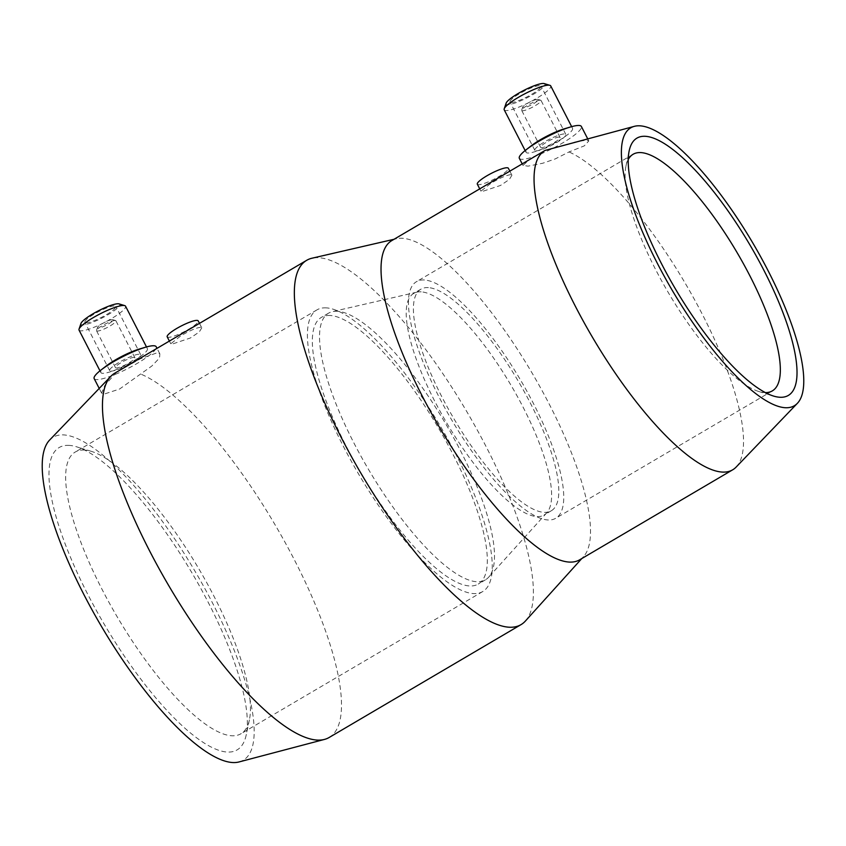 <?xml version="1.0" encoding="UTF-8"?>
<svg xmlns="http://www.w3.org/2000/svg" width="846" height="846" viewBox="0 0 846 846"><rect width="100%" height="100%" fill="white"/><g stroke="black" fill="none" stroke-linecap="round" stroke-linejoin="round"><path stroke-width="0.63" stroke-dasharray="4.23 3.17" d="M579.669 559.809A185.2 53.679 59.5 0 0 583.486 556.679A185.2 53.679 59.5 0 0 536.829 381.229A185.2 53.679 59.5 0 0 402.58 238.286A185.2 53.679 59.5 0 0 396.478 238.72A185.2 53.679 59.5 0 0 391.888 240.539M545.152 150.398L528.655 160.254L523.018 165.467L528.031 166.144L542.751 163.236L555.188 158.942L569.02 151.942L584.3 145.872L588.795 140.933L586.606 140.055L574.223 142.191M510.762 174.657C506.394 175.164 499.732 178.094 490.765 183.445L480.909 191.143L481.998 191.577L500.536 185.443L509.366 179.447L511.915 175.207L510.762 174.657M525.377 621.059A211.341 61.261 59.5 0 0 472.131 420.843A211.341 61.261 59.5 0 0 318.931 257.713A211.341 61.261 59.5 0 0 311.973 258.22M239.069 761.939A187.378 54.313 59.5 0 0 207.598 593.617A187.378 54.313 59.5 0 0 64.01 434.929A187.378 54.313 59.5 0 0 49.703 439.973M116.388 372.335L104.767 385.533L101.605 393.062L103.921 394.173L119.593 389.023L151.899 365.969L158.17 359.423L159.672 356.758L159.852 353.861L157.493 352.666L140.447 358.746L116.388 372.335A211.341 61.261 59.5 0 0 114.834 373.149M531.172 145.85A26.141 4.833 152.8 0 0 526.043 152.291A26.141 4.833 152.8 0 0 527.735 153.031A26.141 4.833 152.8 0 0 554.944 142.805A26.141 4.833 152.8 0 0 572.552 128.391A26.141 4.833 152.8 0 0 570.87 127.651A26.141 4.833 152.8 0 0 564.335 128.814M519.338 158.318A34.866 6.44 152.8 0 0 521.591 159.302A34.866 6.44 152.8 0 0 557.884 145.671A34.866 6.44 152.8 0 0 581.35 126.445M504.216 109.811A26.141 4.833 152.8 0 0 505.897 110.551A26.141 4.833 152.8 0 0 533.117 100.325A26.141 4.833 152.8 0 0 550.725 85.911M506.13 103.159A21.785 4.019 152.8 0 0 507.537 104.629A21.785 4.019 152.8 0 0 531.986 95.122A21.785 4.019 152.8 0 0 544.2 83.595M535.973 150.842A17.428 3.215 152.8 0 0 554.119 144.021A17.428 3.215 152.8 0 0 565.847 134.419A17.428 3.215 152.8 0 0 564.726 133.922A17.428 3.215 152.8 0 0 546.579 140.743A17.428 3.215 152.8 0 0 534.841 150.345A17.428 3.215 152.8 0 0 535.973 150.842M511.132 102.514A17.428 3.215 152.8 0 0 529.279 95.693A17.428 3.215 152.8 0 0 541.017 86.091A17.428 3.215 152.8 0 0 539.896 85.594A17.428 3.215 152.8 0 0 521.749 92.415A17.428 3.215 152.8 0 0 510.011 102.017A17.428 3.215 152.8 0 0 511.132 102.514M540.372 100.198A10.892 2.009 152.8 0 0 529.934 103.973A10.892 2.009 152.8 0 0 521.696 110.033A10.892 2.009 152.8 0 0 521.696 110.456A10.892 2.009 152.8 0 0 522.394 110.763A10.892 2.009 152.8 0 0 533.741 106.511A10.892 2.009 152.8 0 0 541.07 100.505A10.892 2.009 152.8 0 0 540.731 100.251A10.892 2.009 152.8 0 0 540.372 100.198M559.333 137.094A10.892 2.009 152.8 0 0 547.997 141.356A10.892 2.009 152.8 0 0 540.657 147.363A10.892 2.009 152.8 0 0 541.366 147.669A10.892 2.009 152.8 0 0 552.702 143.408A10.892 2.009 152.8 0 0 560.041 137.401A10.892 2.009 152.8 0 0 559.333 137.094M537.591 99.352A8.714 1.607 152.8 0 0 529.247 102.366A8.714 1.607 152.8 0 0 522.659 107.22A8.714 1.607 152.8 0 0 523.219 107.802A8.714 1.607 152.8 0 0 532.991 104.005A8.714 1.607 152.8 0 0 537.876 99.394A8.714 1.607 152.8 0 0 537.591 99.352M200.629 327.296C196.261 327.772 189.578 330.67 180.6 335.999L170.776 343.772L171.875 344.206L190.371 337.988L199.212 332.023L201.782 327.836L200.629 327.296M106.004 366.149A26.141 4.833 152.8 0 0 100.886 372.589A26.141 4.833 152.8 0 0 102.567 373.319A26.141 4.833 152.8 0 0 129.787 363.103A26.141 4.833 152.8 0 0 147.394 348.689A26.141 4.833 152.8 0 0 145.702 347.949A26.141 4.833 152.8 0 0 139.167 349.102M94.181 378.617A34.866 6.44 152.8 0 0 96.423 379.59A34.866 6.44 152.8 0 0 132.716 365.958A34.866 6.44 152.8 0 0 156.193 346.744M79.048 330.109A26.141 4.833 152.8 0 0 80.74 330.839A26.141 4.833 152.8 0 0 107.96 320.623A26.141 4.833 152.8 0 0 125.557 306.21M80.973 323.458A21.785 4.019 152.8 0 0 82.369 324.917A21.785 4.019 152.8 0 0 106.818 315.41A21.785 4.019 152.8 0 0 119.032 303.894M110.805 371.13A17.428 3.215 152.8 0 0 128.952 364.319A17.428 3.215 152.8 0 0 140.69 354.707A17.428 3.215 152.8 0 0 139.569 354.22A17.428 3.215 152.8 0 0 121.422 361.031A17.428 3.215 152.8 0 0 109.684 370.643A17.428 3.215 152.8 0 0 110.805 371.13M85.964 322.802A17.428 3.215 152.8 0 0 104.111 315.992A17.428 3.215 152.8 0 0 115.849 306.379A17.428 3.215 152.8 0 0 114.728 305.892A17.428 3.215 152.8 0 0 96.581 312.703A17.428 3.215 152.8 0 0 84.843 322.315A17.428 3.215 152.8 0 0 85.964 322.802M115.204 320.486A10.892 2.009 152.8 0 0 104.767 324.261A10.892 2.009 152.8 0 0 96.529 330.331A10.892 2.009 152.8 0 0 96.529 330.754A10.892 2.009 152.8 0 0 97.237 331.061A10.892 2.009 152.8 0 0 108.574 326.799A10.892 2.009 152.8 0 0 115.913 320.793A10.892 2.009 152.8 0 0 115.564 320.549A10.892 2.009 152.8 0 0 115.204 320.486M134.176 357.393A10.892 2.009 152.8 0 0 122.829 361.654A10.892 2.009 152.8 0 0 115.5 367.661A10.892 2.009 152.8 0 0 116.198 367.968A10.892 2.009 152.8 0 0 127.535 363.706A10.892 2.009 152.8 0 0 134.874 357.699A10.892 2.009 152.8 0 0 134.176 357.393M112.433 319.64A8.714 1.607 152.8 0 0 104.079 322.664A8.714 1.607 152.8 0 0 97.491 327.518A8.714 1.607 152.8 0 0 98.051 328.1A8.714 1.607 152.8 0 0 107.833 324.293A8.714 1.607 152.8 0 0 112.719 319.693A8.714 1.607 152.8 0 0 112.433 319.64M477.324 184.174A17.428 3.215 152.8 0 0 478.445 184.671A17.428 3.215 152.8 0 0 496.591 177.85A17.428 3.215 152.8 0 0 508.33 168.248M167.201 336.814A17.428 3.215 152.8 0 0 168.322 337.3A17.428 3.215 152.8 0 0 186.469 330.49A17.428 3.215 152.8 0 0 198.207 320.877M628.25 159.503A137.264 39.783 59.5 0 0 625.998 165.932A137.264 39.783 59.5 0 0 668.414 292.758A137.264 39.783 59.5 0 0 758.64 391.455A137.264 39.783 59.5 0 0 764.372 392.576A137.264 39.783 59.5 0 0 765.366 392.618M424.449 279.994A137.264 39.783 59.5 0 0 416.518 281.655A137.264 39.783 59.5 0 0 445.229 408.586A137.264 39.783 59.5 0 0 547.774 519.962A137.264 39.783 59.5 0 0 555.695 518.291A137.264 39.783 59.5 0 0 526.984 391.37A137.264 39.783 59.5 0 0 424.449 279.994M421.171 291.838A128.55 37.256 59.5 0 0 416.941 292.145A128.55 37.256 59.5 0 0 413.747 293.403A128.55 37.256 59.5 0 0 440.639 412.266A128.55 37.256 59.5 0 0 536.671 516.578A128.55 37.256 59.5 0 0 544.094 515.013A128.55 37.256 59.5 0 0 546.738 512.835A128.55 37.256 59.5 0 0 514.357 391.053A128.55 37.256 59.5 0 0 421.171 291.838M428.362 287.608A128.55 37.256 59.5 0 0 420.938 289.173A128.55 37.256 59.5 0 0 447.83 408.036A128.55 37.256 59.5 0 0 543.862 512.348A128.55 37.256 59.5 0 0 551.275 510.783A128.55 37.256 59.5 0 0 524.393 391.92A128.55 37.256 59.5 0 0 428.362 287.608M337.522 311.265A154.702 44.838 59.5 0 0 332.425 311.635A154.702 44.838 59.5 0 0 328.597 313.147A154.702 44.838 59.5 0 0 360.956 456.195A154.702 44.838 59.5 0 0 476.52 581.72A154.702 44.838 59.5 0 0 485.445 579.838A154.702 44.838 59.5 0 0 488.628 577.215A154.702 44.838 59.5 0 0 449.66 430.667A154.702 44.838 59.5 0 0 337.522 311.265M330.331 315.495A154.702 44.838 59.5 0 0 321.406 317.377A154.702 44.838 59.5 0 0 353.765 460.425A154.702 44.838 59.5 0 0 469.329 585.95A154.702 44.838 59.5 0 0 478.254 584.068A154.702 44.838 59.5 0 0 445.895 441.02A154.702 44.838 59.5 0 0 330.331 315.495M84.663 450.072A163.415 47.365 59.5 0 0 75.231 452.05A163.415 47.365 59.5 0 0 109.409 603.156A163.415 47.365 59.5 0 0 231.487 735.756A163.415 47.365 59.5 0 0 240.92 733.768A163.415 47.365 59.5 0 0 249.39 719.883A163.415 47.365 59.5 0 0 198.895 568.903A163.415 47.365 59.5 0 0 91.484 451.394A163.415 47.365 59.5 0 0 84.663 450.072M326.419 307.881A163.415 47.365 59.5 0 0 316.986 309.869A163.415 47.365 59.5 0 0 351.164 460.964A163.415 47.365 59.5 0 0 473.242 593.564A163.415 47.365 59.5 0 0 482.675 591.576A163.415 47.365 59.5 0 0 448.496 440.47A163.415 47.365 59.5 0 0 326.419 307.881M69.393 445.408A175.397 50.834 59.5 0 0 88.037 594.844A175.397 50.834 59.5 0 0 226.982 752.041A175.397 50.834 59.5 0 0 246.197 735.005A175.397 50.834 59.5 0 0 192 572.953A175.397 50.834 59.5 0 0 76.711 446.836A175.397 50.834 59.5 0 0 69.393 445.408M329.126 737.501A211.341 61.261 59.5 0 0 293.086 557.345A211.341 61.261 59.5 0 0 140.256 373.879M736.136 467.077A185.2 53.679 59.5 0 0 698.659 307.278A185.2 53.679 59.5 0 0 569.02 151.942M396.478 238.72L393.993 239.291M526.043 152.291L525.144 150.546M565.847 134.419L541.017 86.091M540.657 147.363L521.696 110.456M522.659 107.22L521.696 110.033M523.018 165.467L522.204 163.891M100.886 372.589L99.987 370.844M140.69 354.707L115.849 306.379M115.5 367.661L96.529 330.754M97.491 327.518L96.529 330.331M101.605 393.062L99.225 388.43M479.735 188.87L480.909 191.143M169.39 341.065L170.776 343.772M758.64 391.455L773.413 396.023M625.998 165.932L629.191 150.81M633.115 154.268L416.518 281.655M420.938 289.173L413.747 293.403M416.941 292.145L332.425 311.635M328.597 313.147L321.406 317.377M316.986 309.869L75.231 452.05M91.484 451.394L76.711 446.836M249.39 719.883L246.197 735.005M482.675 591.576L240.92 733.768M485.445 579.838L478.254 584.068M546.738 512.835L488.628 577.215M551.275 510.783L544.094 515.013M772.292 390.905L555.695 518.291M199.487 323.362L201.782 327.836M509.831 171.167L511.915 175.207M159.852 353.861L157.018 348.341M112.719 319.693L115.564 320.549M134.874 357.699L115.913 320.793M109.684 370.643L84.843 322.315M147.394 348.689L146.495 346.934M588.795 140.933L587.632 138.659M537.876 99.394L540.731 100.251M560.041 137.401L541.07 100.505M534.841 150.345L510.011 102.017M572.552 128.391L571.653 126.646M583.486 556.679L581.773 558.572"/><path stroke-width="1.27" d="M634.384 126.329L545.152 150.398A185.2 53.679 59.5 0 0 544.909 150.535L391.888 240.539A185.2 53.679 59.5 0 0 430.625 411.78A185.2 53.679 59.5 0 0 568.977 562.061A185.2 53.679 59.5 0 0 579.669 559.809L732.689 469.805A185.2 53.679 59.5 0 0 736.136 467.077L797.323 403.373A161.237 46.731 59.5 0 0 757.424 250.966A161.237 46.731 59.5 0 0 640.158 125.832A161.237 46.731 59.5 0 0 634.384 126.329A161.237 46.731 59.5 0 0 661.466 271.164A161.237 46.731 59.5 0 0 785.025 407.709A161.237 46.731 59.5 0 0 797.323 403.373M544.909 150.535A185.2 53.679 59.5 0 0 583.645 321.787A185.2 53.679 59.5 0 0 721.998 472.057A185.2 53.679 59.5 0 0 732.689 469.805M393.993 239.291L311.973 258.22A211.341 61.261 59.5 0 0 306.738 260.282A211.341 61.261 59.5 0 0 350.942 455.708A211.341 61.261 59.5 0 0 508.827 627.203A211.341 61.261 59.5 0 0 521.02 624.634A211.341 61.261 59.5 0 0 525.377 621.059L581.773 558.572M306.738 260.282L114.834 373.149A211.341 61.261 59.5 0 0 110.9 376.269L49.703 439.973A187.378 54.313 59.5 0 0 96.084 617.104A187.378 54.313 59.5 0 0 232.364 762.521A187.378 54.313 59.5 0 0 239.069 761.939L324.483 739.415A211.341 61.261 59.5 0 0 329.126 737.501L521.02 624.634M110.9 376.269A211.341 61.261 59.5 0 0 163.215 576.052A211.341 61.261 59.5 0 0 316.922 740.07A211.341 61.261 59.5 0 0 324.483 739.415M587.632 138.659L581.35 126.445A34.866 6.44 152.8 0 0 579.108 125.472A34.866 6.44 152.8 0 0 570.394 127.006L564.335 128.814A26.141 4.833 152.8 0 0 531.172 145.85L526.18 149.731A34.866 6.44 152.8 0 0 519.338 158.318L522.204 163.891M570.394 127.006A34.866 6.44 152.8 0 0 526.18 149.731M571.653 126.646L550.725 85.911A26.141 4.833 152.8 0 0 549.9 85.319A26.141 4.833 152.8 0 0 549.043 85.182A26.141 4.833 152.8 0 0 523.981 94.234A26.141 4.833 152.8 0 0 504.216 108.796A26.141 4.833 152.8 0 0 504.216 109.811L525.144 150.546M549.9 85.319L544.2 83.595A21.785 4.019 152.8 0 0 543.481 83.479A21.785 4.019 152.8 0 0 522.606 91.03A21.785 4.019 152.8 0 0 506.13 103.159L504.216 108.796M157.018 348.341L156.193 346.744A34.866 6.44 152.8 0 0 153.94 345.76A34.866 6.44 152.8 0 0 145.226 347.304L139.167 349.102A26.141 4.833 152.8 0 0 106.004 366.149L101.012 370.019A34.866 6.44 152.8 0 0 94.181 378.617L99.225 388.43M145.226 347.304A34.866 6.44 152.8 0 0 101.012 370.019M146.495 346.934L125.557 306.21A26.141 4.833 152.8 0 0 124.732 305.618A26.141 4.833 152.8 0 0 123.876 305.469A26.141 4.833 152.8 0 0 98.823 314.532A26.141 4.833 152.8 0 0 79.048 329.094A26.141 4.833 152.8 0 0 79.048 330.109L99.987 370.844M124.732 305.618L119.032 303.894A21.785 4.019 152.8 0 0 118.324 303.777A21.785 4.019 152.8 0 0 97.438 311.328A21.785 4.019 152.8 0 0 80.973 323.458L79.048 329.094M509.831 171.167L508.33 168.248A17.428 3.215 152.8 0 0 507.209 167.751A17.428 3.215 152.8 0 0 489.062 174.572A17.428 3.215 152.8 0 0 477.324 184.174L479.735 188.87M199.487 323.362L198.207 320.877A17.428 3.215 152.8 0 0 197.086 320.391A17.428 3.215 152.8 0 0 178.94 327.201A17.428 3.215 152.8 0 0 167.201 336.814L169.39 341.065M765.366 392.618A137.264 39.783 59.5 0 0 772.292 390.905A137.264 39.783 59.5 0 0 743.581 263.984A137.264 39.783 59.5 0 0 641.035 152.597A137.264 39.783 59.5 0 0 633.115 154.268A137.264 39.783 59.5 0 0 628.25 159.503M779.642 397.239A149.245 43.262 -120.5 0 1 773.413 396.023A149.245 43.262 -120.5 0 1 675.298 288.708A149.245 43.262 -120.5 0 1 629.191 150.81A149.245 43.262 -120.5 0 1 645.54 136.312A149.245 43.262 -120.5 0 1 763.779 270.075A149.245 43.262 -120.5 0 1 779.642 397.239"/></g></svg>
